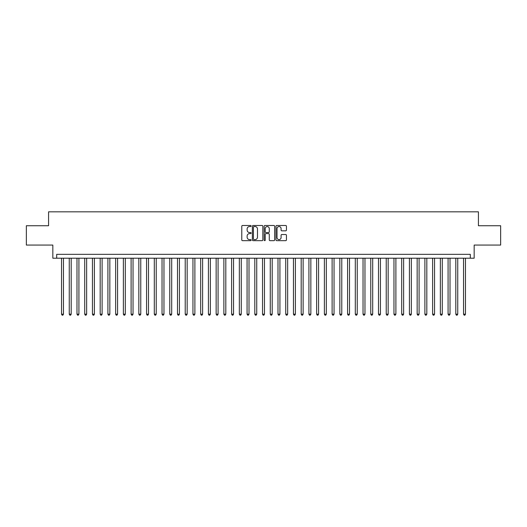 <?xml version="1.0" encoding="UTF-8"?>
<svg xmlns="http://www.w3.org/2000/svg" width="527" height="527" viewBox="0 0 527 527"><rect width="100%" height="100%" fill="white"/><g stroke="black" fill="none" stroke-linecap="round" stroke-linejoin="round"><path stroke-width="0.79" d="M251.129 226.024A0.534 0.534 0 0 0 250.602 225.49L242.539 225.49A0.758 0.758 0 0 0 241.781 226.248L241.781 239.91A0.758 0.758 0 0 0 242.539 240.668L250.602 240.668A0.534 0.534 0 0 0 251.129 240.134A0.534 0.534 0 0 0 250.602 239.607L249.554 239.607A2.431 2.431 0 0 1 247.13 237.176L247.13 236.037A2.431 2.431 0 0 1 249.554 233.613L250.602 233.613A0.534 0.534 0 0 0 251.129 233.079A0.534 0.534 0 0 0 250.602 232.545L249.554 232.545A2.431 2.431 0 0 1 247.13 230.121L247.13 228.981A2.431 2.431 0 0 1 249.554 226.551L250.602 226.551A0.534 0.534 0 0 0 251.129 226.024M285.68 230.839A0.758 0.758 0 0 0 286.438 230.082L286.438 226.248A0.758 0.758 0 0 0 285.68 225.49L276.721 225.49A0.758 0.758 0 0 0 275.964 226.248L275.964 239.91A0.758 0.758 0 0 0 276.721 240.668L285.68 240.668A0.758 0.758 0 0 0 286.438 239.91L286.438 235.279A0.758 0.758 0 0 0 285.68 234.522L281.846 234.522A0.758 0.758 0 0 0 281.089 235.279L281.089 237.572A2.029 2.029 0 0 1 279.06 239.607A2.029 2.029 0 0 1 277.024 237.572L277.024 228.58A2.029 2.029 0 0 1 279.06 226.551A2.029 2.029 0 0 1 281.089 228.58L281.089 230.082A0.758 0.758 0 0 0 281.846 230.839L285.68 230.839M470.308 258.204L474.168 258.204L474.168 245.062L500.65 245.062L500.65 225.734L478.424 225.734L478.424 211.821L48.576 211.821L48.576 225.734L26.35 225.734L26.35 245.062L52.832 245.062L52.832 258.204L470.308 258.204L470.308 254.337L56.692 254.337L56.692 258.204M262.835 226.248A0.758 0.758 0 0 0 262.077 225.49L253.125 225.49A0.758 0.758 0 0 0 252.361 226.248L252.361 239.91A0.758 0.758 0 0 0 253.125 240.668L262.077 240.668A0.758 0.758 0 0 0 262.835 239.91L262.835 226.248M264.923 225.49L273.875 225.49A0.758 0.758 0 0 1 274.639 226.248L274.639 239.91A0.758 0.758 0 0 1 273.875 240.668L270.048 240.668A0.758 0.758 0 0 1 269.284 239.91L269.284 234.37A0.758 0.758 0 0 0 268.526 233.613L265.983 233.613A0.758 0.758 0 0 0 265.226 234.37L265.226 240.134A0.534 0.534 0 0 1 264.692 240.668A0.534 0.534 0 0 1 264.165 240.134L264.165 226.248A0.758 0.758 0 0 1 264.923 225.49M253.955 226.551A0.534 0.534 0 0 0 253.428 227.084L253.428 239.074A0.534 0.534 0 0 0 253.955 239.607L255.055 239.607A2.431 2.431 0 0 0 257.486 237.176L257.486 228.981A2.431 2.431 0 0 0 255.055 226.551L253.955 226.551M269.284 228.619A2.029 2.029 0 0 0 267.255 226.59A2.029 2.029 0 0 0 265.226 228.619L265.226 231.788A0.758 0.758 0 0 0 265.983 232.545L268.526 232.545A0.758 0.758 0 0 0 269.284 231.788L269.284 228.619M61.527 258.204L61.527 314.178L63.457 314.178L63.457 258.204M63.457 314.178L62.878 315.179L62.107 315.179L61.527 314.178M69.254 258.204L69.254 314.178L71.191 314.178L71.191 258.204M71.191 314.178L70.611 315.179L69.834 315.179L69.254 314.178M76.988 258.204L76.988 314.178L78.918 314.178L78.918 258.204M78.918 314.178L78.339 315.179L77.568 315.179L76.988 314.178M84.722 258.204L84.722 314.178L86.652 314.178L86.652 258.204M86.652 314.178L86.072 315.179L85.302 315.179L84.722 314.178M92.449 258.204L92.449 314.178L94.386 314.178L94.386 258.204M94.386 314.178L93.806 315.179L93.029 315.179L92.449 314.178M100.183 258.204L100.183 314.178L102.113 314.178L102.113 258.204M102.113 314.178L101.533 315.179L100.762 315.179L100.183 314.178M107.91 258.204L107.91 314.178L109.847 314.178L109.847 258.204M109.847 314.178L109.267 315.179L108.49 315.179L107.91 314.178M115.644 258.204L115.644 314.178L117.574 314.178L117.574 258.204M117.574 314.178L116.994 315.179L116.223 315.179L115.644 314.178M123.377 258.204L123.377 314.178L125.307 314.178L125.307 258.204M125.307 314.178L124.728 315.179L123.957 315.179L123.377 314.178M131.104 258.204L131.104 314.178L133.041 314.178L133.041 258.204M133.041 314.178L132.461 315.179L131.684 315.179L131.104 314.178M138.838 258.204L138.838 314.178L140.768 314.178L140.768 258.204M140.768 314.178L140.189 315.179L139.418 315.179L138.838 314.178M146.565 258.204L146.565 314.178L148.502 314.178L148.502 258.204M148.502 314.178L147.922 315.179L147.145 315.179L146.565 314.178M154.299 258.204L154.299 314.178L156.229 314.178L156.229 258.204M156.229 314.178L155.649 315.179L154.879 315.179L154.299 314.178M162.033 258.204L162.033 314.178L163.963 314.178L163.963 258.204M163.963 314.178L163.383 315.179L162.612 315.179L162.033 314.178M169.76 258.204L169.76 314.178L171.697 314.178L171.697 258.204M171.697 314.178L171.117 315.179L170.34 315.179L169.76 314.178M177.494 258.204L177.494 314.178L179.424 314.178L179.424 258.204M179.424 314.178L178.844 315.179L178.073 315.179L177.494 314.178M185.221 258.204L185.221 314.178L187.157 314.178L187.157 258.204M187.157 314.178L186.578 315.179L185.8 315.179L185.221 314.178M192.954 258.204L192.954 314.178L194.885 314.178L194.885 258.204M194.885 314.178L194.305 315.179L193.534 315.179L192.954 314.178M200.688 258.204L200.688 314.178L202.618 314.178L202.618 258.204M202.618 314.178L202.039 315.179L201.268 315.179L200.688 314.178M208.415 258.204L208.415 314.178L210.352 314.178L210.352 258.204M210.352 314.178L209.772 315.179L208.995 315.179L208.415 314.178M216.149 258.204L216.149 314.178L218.079 314.178L218.079 258.204M218.079 314.178L217.499 315.179L216.729 315.179L216.149 314.178M223.876 258.204L223.876 314.178L225.813 314.178L225.813 258.204M225.813 314.178L225.233 315.179L224.456 315.179L223.876 314.178M231.61 258.204L231.61 314.178L233.54 314.178L233.54 258.204M233.54 314.178L232.96 315.179L232.19 315.179L231.61 314.178M239.344 258.204L239.344 314.178L241.274 314.178L241.274 258.204M241.274 314.178L240.694 315.179L239.923 315.179L239.344 314.178M247.071 258.204L247.071 314.178L249.007 314.178L249.007 258.204M249.007 314.178L248.421 315.179L247.65 315.179L247.071 314.178M254.804 258.204L254.804 314.178L256.735 314.178L256.735 258.204M256.735 314.178L256.155 315.179L255.384 315.179L254.804 314.178M262.532 258.204L262.532 314.178L264.468 314.178L264.468 258.204M264.468 314.178L263.889 315.179L263.111 315.179L262.532 314.178M270.265 258.204L270.265 314.178L272.195 314.178L272.195 258.204M272.195 314.178L271.616 315.179L270.845 315.179L270.265 314.178M277.992 258.204L277.992 314.178L279.929 314.178L279.929 258.204M279.929 314.178L279.35 315.179L278.579 315.179L277.992 314.178M285.726 258.204L285.726 314.178L287.656 314.178L287.656 258.204M287.656 314.178L287.077 315.179L286.306 315.179L285.726 314.178M293.46 258.204L293.46 314.178L295.39 314.178L295.39 258.204M295.39 314.178L294.81 315.179L294.04 315.179L293.46 314.178M301.187 258.204L301.187 314.178L303.124 314.178L303.124 258.204M303.124 314.178L302.544 315.179L301.767 315.179L301.187 314.178M308.921 258.204L308.921 314.178L310.851 314.178L310.851 258.204M310.851 314.178L310.271 315.179L309.501 315.179L308.921 314.178M316.648 258.204L316.648 314.178L318.585 314.178L318.585 258.204M318.585 314.178L318.005 315.179L317.228 315.179L316.648 314.178M324.382 258.204L324.382 314.178L326.312 314.178L326.312 258.204M326.312 314.178L325.732 315.179L324.961 315.179L324.382 314.178M332.115 258.204L332.115 314.178L334.046 314.178L334.046 258.204M334.046 314.178L333.466 315.179L332.695 315.179L332.115 314.178M339.843 258.204L339.843 314.178L341.779 314.178L341.779 258.204M341.779 314.178L341.2 315.179L340.422 315.179L339.843 314.178M347.576 258.204L347.576 314.178L349.506 314.178L349.506 258.204M349.506 314.178L348.927 315.179L348.156 315.179L347.576 314.178M355.303 258.204L355.303 314.178L357.24 314.178L357.24 258.204M357.24 314.178L356.66 315.179L355.883 315.179L355.303 314.178M363.037 258.204L363.037 314.178L364.967 314.178L364.967 258.204M364.967 314.178L364.388 315.179L363.617 315.179L363.037 314.178M370.771 258.204L370.771 314.178L372.701 314.178L372.701 258.204M372.701 314.178L372.121 315.179L371.351 315.179L370.771 314.178M378.498 258.204L378.498 314.178L380.435 314.178L380.435 258.204M380.435 314.178L379.855 315.179L379.078 315.179L378.498 314.178M386.232 258.204L386.232 314.178L388.162 314.178L388.162 258.204M388.162 314.178L387.582 315.179L386.811 315.179L386.232 314.178M393.959 258.204L393.959 314.178L395.896 314.178L395.896 258.204M395.896 314.178L395.316 315.179L394.539 315.179L393.959 314.178M401.693 258.204L401.693 314.178L403.623 314.178L403.623 258.204M403.623 314.178L403.043 315.179L402.272 315.179L401.693 314.178M409.426 258.204L409.426 314.178L411.356 314.178L411.356 258.204M411.356 314.178L410.777 315.179L410.006 315.179L409.426 314.178M417.153 258.204L417.153 314.178L419.09 314.178L419.09 258.204M419.09 314.178L418.51 315.179L417.733 315.179L417.153 314.178M424.887 258.204L424.887 314.178L426.817 314.178L426.817 258.204M426.817 314.178L426.238 315.179L425.467 315.179L424.887 314.178M432.614 258.204L432.614 314.178L434.551 314.178L434.551 258.204M434.551 314.178L433.971 315.179L433.194 315.179L432.614 314.178M440.348 258.204L440.348 314.178L442.278 314.178L442.278 258.204M442.278 314.178L441.698 315.179L440.928 315.179L440.348 314.178M448.082 258.204L448.082 314.178L450.012 314.178L450.012 258.204M450.012 314.178L449.432 315.179L448.661 315.179L448.082 314.178M455.809 258.204L455.809 314.178L457.746 314.178L457.746 258.204M457.746 314.178L457.166 315.179L456.389 315.179L455.809 314.178M463.543 258.204L463.543 314.178L465.473 314.178L465.473 258.204M465.473 314.178L464.893 315.179L464.122 315.179L463.543 314.178"/></g></svg>
